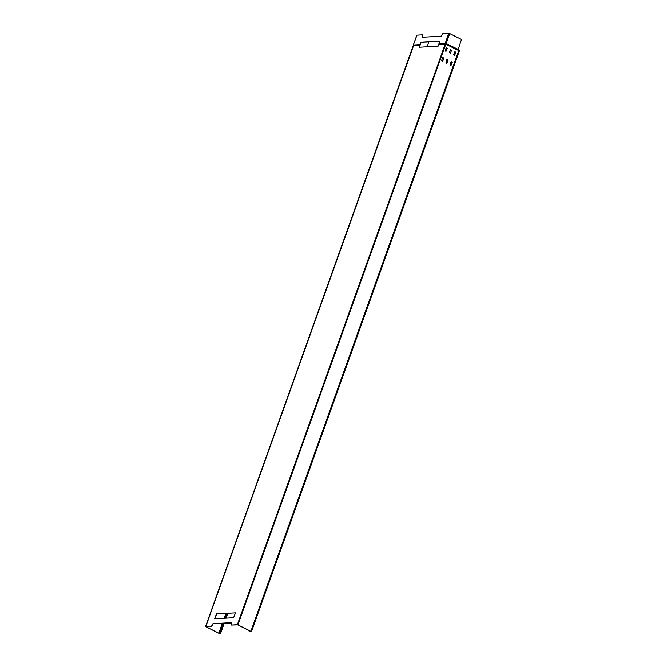 <?xml version="1.0" encoding="UTF-8"?>
<svg xmlns="http://www.w3.org/2000/svg" width="667" height="667" viewBox="0 0 667 667"><rect width="100%" height="100%" fill="white"/><g stroke="black" fill="none" stroke-linecap="round" stroke-linejoin="round"><path stroke-width="1" d="M205.719 626.722L413.498 45.89L419.718 45.531L420.777 42.213L439.653 41.112L439.044 44.155L445.823 43.655L457.612 49.817L458.179 49.583L458.996 50L250.859 631.316L237.894 624.862L445.798 44.205L445.348 43.797L237.344 624.704L231.449 625.046L231.791 622.611L212.915 623.712L211.497 626.205L205.594 626.546L218.684 633.183C220.41 633.808 220.844 633.783 219.968 633.108L220.519 633.575L224.254 623.145M428.848 41.838L427.072 46.832M419.668 44.897L413.282 45.231L416.958 35.193L422.886 34.851L422.628 36.993L422.886 34.851M220.318 633.5L219.86 633.116C220.585 633.675 220.227 633.7 218.784 633.175L205.769 626.63L211.664 626.288L213.081 623.795L231.866 622.986M219.86 633.116L219.36 632.866L219.968 633.108L223.52 623.186M226.33 613.373L224.604 618.209M222.803 623.228L219.36 632.866M219.46 632.858L222.911 623.22M224.712 618.201L226.438 613.365M413.623 46.073L413.432 45.048L419.676 44.689M458.179 49.583L461.464 39.47L449.725 33.625L442.83 33.692L441.412 36.185L422.536 37.285M419.476 47.365L420.944 42.296L439.728 41.487M439.044 44.155L438.177 46.19L419.301 47.282M231.449 625.046L237.785 624.862L251.209 631.716M214.849 618.868L216.608 613.94L235.484 612.84L216.442 613.857L214.682 618.784L233.558 617.684L235.393 613.131M419.718 45.531L419.401 46.99M438.986 43.563L445.531 43.363L438.969 43.755M445.531 43.363L446.198 43.48L449.725 33.625M457.937 49.325L445.731 43.413M445.898 51.442L447.349 48.474L446.165 47.891L445.264 50.409L446.44 50.992L445.839 51.442M446.715 47.44L446.165 47.891M442.371 61.289L443.813 58.329L442.638 57.737L441.737 60.263L442.913 60.847L442.313 61.289M443.188 57.295L442.638 57.737M450.108 53.535L451.551 50.575L450.375 49.983L449.475 52.501L450.65 53.093L450.05 53.535M450.925 49.541L450.375 49.983M446.573 63.39L448.024 60.422L446.848 59.838L445.948 62.356L447.123 62.948L446.523 63.39M447.39 59.396L446.848 59.838M454.31 55.636L455.761 52.668L454.586 52.084L453.677 54.602L454.861 55.186L454.26 55.636M455.127 51.634L454.586 52.084M450.784 65.483L452.234 62.523L451.059 61.931L450.15 64.457L451.334 65.041L450.734 65.491M451.601 61.489L451.059 61.931M249.266 630.582L249.566 631.391C251.301 632.016 251.726 631.991 250.859 631.316L251.409 631.782L459.546 50.467L458.996 50M250.75 631.324C251.476 631.882 251.117 631.907 249.675 631.391L249.858 630.882M446.056 47.891L447.24 48.483L446.34 51M442.529 57.746L443.713 58.337L442.805 60.855M450.267 49.992L451.442 50.575L450.542 53.102M446.74 59.847L447.916 60.43L447.015 62.948M454.477 52.084L455.653 52.676L454.752 55.194M450.95 61.939L452.126 62.531L451.226 65.049M237.344 624.704L237.894 624.862M249.066 631.14L249.675 631.391M249.35 630.632L249.175 631.132M225.871 613.398L224.137 618.234M222.344 623.253L218.784 633.175M227.047 613.332L225.321 618.167M445.214 43.397L448.758 33.35M439.028 44.414L445.798 44.205L457.495 50.042L457.845 49.5L446.106 43.647M413.44 45.648L419.743 45.273M458.337 49.675L457.495 50.042M227.78 613.29L226.055 618.126M413.29 45.489L205.536 626.571M413.29 45.181L416.85 35.234"/></g></svg>
